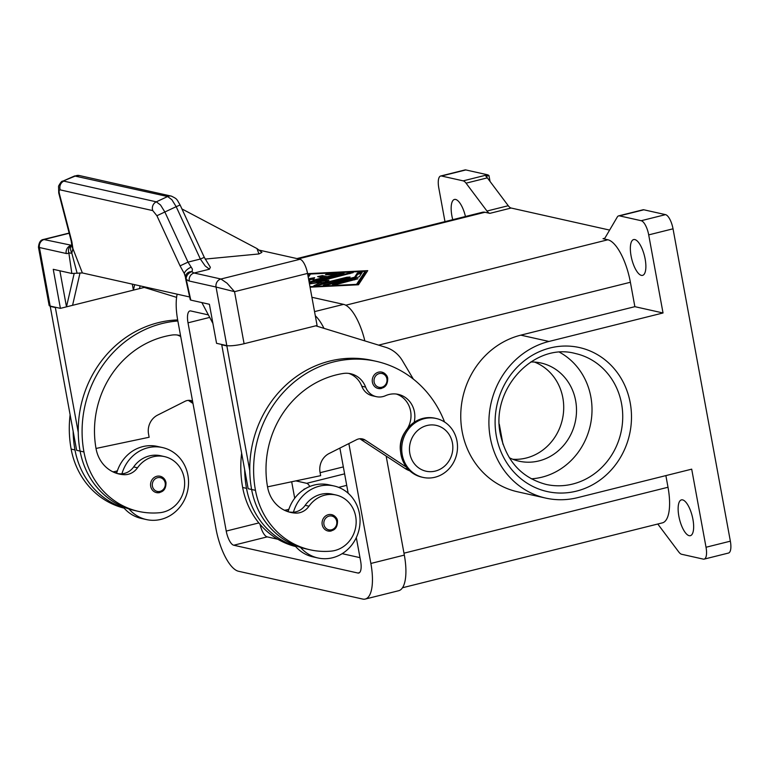 <?xml version="1.0" encoding="UTF-8"?>
<svg xmlns="http://www.w3.org/2000/svg" width="769" height="769" viewBox="0 0 769 769"><rect width="100%" height="100%" fill="white"/><g stroke="black" fill="none" stroke-linecap="round" stroke-linejoin="round"><path stroke-width="1.15" d="M117.292 473.541A33.538 30.866 102.6 0 0 120.175 473.829A16.764 15.428 102.6 0 0 121.925 473.81A16.764 15.428 102.6 0 0 133.662 466.927A28.501 26.233 -77.4 0 1 153.108 455.277A28.501 26.233 -77.4 0 1 160.683 455.748L164.528 456.613A28.501 26.233 -77.4 0 1 184.531 486.085A28.501 26.233 -77.4 0 1 159.644 512.721A79.322 73.007 -77.4 0 1 138.555 511.395A79.322 73.007 -77.4 0 1 83.946 451.951A107.314 98.768 -77.4 0 1 177.85 320.981M180.561 335.707A23.474 21.609 102.6 0 0 179.129 335.332A23.474 21.609 102.6 0 0 171.574 335.101A93.905 86.416 102.6 0 0 96.106 448.913A33.538 30.866 102.6 0 0 119.195 474.04A33.538 30.866 102.6 0 0 124.011 474.694A16.764 15.428 102.6 0 0 137.497 467.792A28.501 26.233 -77.4 0 1 156.943 456.132A28.501 26.233 -77.4 0 1 164.528 456.613M121.925 473.81A36.893 33.951 -77.4 0 1 147.888 447.769A36.893 33.951 -77.4 0 1 162.519 447.568A36.893 33.951 -77.4 0 1 188.54 483.086A36.893 33.951 -77.4 0 1 161.029 519.363A36.893 33.951 -77.4 0 1 146.398 519.565A36.893 33.951 -77.4 0 1 129.009 508.991A79.322 73.007 -77.4 0 1 80.101 451.086L76.64 450.317L50.225 306.389L50.889 306.225M162.519 447.568L157.395 446.424A36.893 33.951 102.6 0 0 142.765 446.626A36.893 33.951 102.6 0 0 116.801 472.666A36.893 33.951 -77.4 0 0 116.619 473.329M146.398 519.565L141.275 518.421A36.893 33.951 102.6 0 1 123.886 507.838A36.893 33.951 -77.4 0 1 123.002 506.752M159.789 492.564A8.382 7.719 -77.4 0 1 156.463 492.612A8.382 7.719 -77.4 0 1 150.695 486.325A8.382 7.719 -77.4 0 1 160.125 476.242A8.382 7.719 -77.4 0 1 165.902 482.528M424.238 418.672A30.183 27.78 -77.4 0 1 436.215 418.499A30.183 27.78 -77.4 0 1 457.507 447.558A30.183 27.78 -77.4 0 1 434.994 477.241A30.183 27.78 -77.4 0 1 423.027 477.405A30.183 27.78 -77.4 0 1 401.726 448.346A30.183 27.78 -77.4 0 1 424.238 418.672M426.968 425.517A23.474 21.609 -77.4 0 1 452.441 442.982A23.474 21.609 -77.4 0 1 435.331 471.07A23.474 21.609 -77.4 0 1 409.858 453.614A23.474 21.609 -77.4 0 1 426.968 425.517M422.383 477.251A30.183 27.78 -77.4 0 1 421.739 477.116A30.183 27.78 -77.4 0 1 400.447 448.058A30.183 27.78 -77.4 0 1 422.96 418.384A30.183 27.78 -77.4 0 1 434.927 418.211L436.215 418.499M414.155 422.325A23.474 21.609 102.6 0 0 398.275 394.372A23.474 21.609 102.6 0 0 385.48 395.708A16.764 15.428 -77.4 0 1 376.339 396.66A16.764 15.428 -77.4 0 1 365.631 387.105A23.474 21.609 102.6 0 0 350.645 373.734A23.474 21.609 102.6 0 0 343.089 373.503A93.905 86.416 102.6 0 0 267.622 487.306A33.538 30.866 102.6 0 0 290.72 512.442A33.538 30.866 102.6 0 0 295.527 513.096A16.764 15.428 102.6 0 0 309.023 506.194A28.501 26.233 -77.4 0 1 328.459 494.534A28.501 26.233 -77.4 0 1 336.043 495.015A28.501 26.233 -77.4 0 1 356.047 524.477A28.501 26.233 -77.4 0 1 331.16 551.123A79.322 73.007 -77.4 0 1 310.08 549.797A79.322 73.007 -77.4 0 1 255.462 490.343A107.314 98.768 -77.4 0 1 376.243 361.324A107.314 98.768 -77.4 0 1 444.569 422.018M310.08 549.797L306.235 548.931A79.322 73.007 -77.4 0 1 300.525 547.384A36.893 33.951 102.6 0 0 317.914 557.967A36.893 33.951 102.6 0 0 332.544 557.756A36.893 33.951 102.6 0 0 360.065 521.488A36.893 33.951 102.6 0 0 334.034 485.97A36.893 33.951 102.6 0 0 319.404 486.171A36.893 33.951 102.6 0 0 293.441 512.212A16.764 15.428 102.6 0 0 305.178 505.329A28.501 26.233 -77.4 0 1 324.624 493.669A28.501 26.233 -77.4 0 1 332.198 494.15L336.043 495.015M400.601 451.912A25.156 23.147 -77.4 0 1 405.052 432.005M288.135 511.731A36.893 33.951 -77.4 0 1 288.317 511.068A36.893 33.951 -77.4 0 1 314.281 485.028A36.893 33.951 -77.4 0 1 328.911 484.826L334.034 485.97M331.304 530.966A8.382 7.719 -77.4 0 1 327.978 531.004A8.382 7.719 -77.4 0 1 322.211 524.727A8.382 7.719 -77.4 0 1 331.641 514.644A8.382 7.719 -77.4 0 1 337.418 520.93M381.491 388.441A8.382 7.719 -77.4 0 1 378.165 388.48A8.382 7.719 -77.4 0 1 372.398 382.203A8.382 7.719 -77.4 0 1 381.828 372.119A8.382 7.719 -77.4 0 1 387.605 378.406M71.68 245.321L43.535 239.447L69.143 233.055M189.261 281.041L216.051 287.039L226.807 345.608L216.56 343.32L209.399 304.274L190.789 300.112L186.146 278.993A20.119 7.142 -104 0 0 189.261 281.041A6.71 6.171 -77.4 0 1 190.203 275.994A6.71 6.171 -77.4 0 1 194.153 273.014A13.419 4.768 76 0 1 192.067 271.649A6.71 5.316 136.4 0 0 186.146 278.993L185.675 278.926A6.71 6.71 0 0 1 185.935 275.139A6.71 5.719 20.4 0 1 185.963 275.091A6.71 5.719 20.4 0 1 192.067 271.649L192.433 269.16L188.011 262.123L164.854 211.984L160.529 205.015L156.318 201.834L63.808 181.119A6.71 6.171 102.6 0 0 60.376 184.781A6.71 6.171 102.6 0 0 60.261 189.895L152.762 210.6A6.71 6.171 -77.4 0 1 152.877 205.486A6.71 6.171 -77.4 0 1 156.318 201.834L167.642 196.528A6.71 6.171 -77.4 0 1 171.343 196.124A6.71 6.171 -77.4 0 1 171.372 196.133A6.71 6.171 -77.4 0 1 171.65 196.201M58.704 192.808A6.71 3.018 -14.6 0 0 58.732 192.981L58.55 186.146C60.578 182.416 61.991 180.753 62.808 181.167L75.612 175.928A6.71 6.171 -77.4 0 1 79.313 175.524L74.612 175.976L167.642 196.528L171.862 199.709L176.178 206.678L180.109 204.996C176.457 198.883 177.533 199.123 171.372 196.133M152.762 210.6L156.905 215.733L176.178 206.678L200.363 259.038L204.294 257.355L210.293 267.179M156.905 215.733L180.061 265.872L188.011 262.123L200.363 259.038L205.188 265.968L209.466 269.198L210.36 267.247M226.807 345.608A13.419 2.201 -10.4 0 0 233.987 345.531A13.419 2.201 -10.4 0 0 244.09 343.724L317.088 325.489L307.533 273.428A13.419 4.768 -104 0 0 304.351 263.892A13.419 4.768 -104 0 0 300.025 259.268L220.943 279.012A6.71 6.171 -77.4 0 0 216.993 281.992A6.71 6.171 -77.4 0 0 216.051 287.039L234.535 291.662L227.047 283.194L220.943 279.012L194.153 273.014L209.466 269.198M71.363 245.513A13.419 4.768 76 0 1 71.094 245.465A6.71 6.171 102.6 0 0 67.143 248.445A6.71 6.171 102.6 0 0 66.211 253.491A20.119 7.142 -104 0 0 68.816 252.732A6.71 1.721 -8.2 0 0 71.815 253.164L72.92 248.627L71.844 241.649L59.444 193.913C58.8 191.145 59.069 189.799 60.261 189.895M145.552 287.097L60.405 308.359L53.244 269.313L71.844 273.476L68.816 252.732A6.71 6.142 -134.5 0 1 70.2 246.416A6.71 6.71 0 0 1 71.959 245.176A6.71 3.624 64.6 0 0 71.623 252.761A6.71 3.624 64.6 0 0 71.815 253.164L77.111 273.216L82.36 272.947L72.92 248.627A6.71 5.123 -0.7 0 1 71.998 246.07L71.142 240.707A6.71 3.018 -14.6 0 0 71.844 241.649M303.534 489.843A10.401 3.691 76 0 1 304.611 488.93A10.401 3.691 76 0 1 305.024 488.892M678.854 516.21A18.446 6.546 76 0 1 681.421 499.888A18.446 6.546 76 0 1 692.927 519.354A18.446 6.546 76 0 1 690.36 535.676A18.446 6.546 76 0 1 678.854 516.21M452.749 219.674A18.446 6.546 76 0 1 451.874 215.772A18.446 6.546 76 0 1 454.45 199.459A18.446 6.546 76 0 1 465.447 216.502M631.07 255.894A18.446 6.546 76 0 1 633.646 239.572A18.446 6.546 76 0 1 645.153 259.047A18.446 6.546 76 0 1 642.586 275.369A18.446 6.546 76 0 1 631.07 255.894M444.972 221.616L438.782 187.886A13.419 4.768 76 0 1 438.59 179.014A13.419 4.768 76 0 1 440.647 176.014A13.419 4.768 76 0 1 441.512 176.014L465.841 169.939A13.419 4.768 -104 0 0 464.985 169.939L440.647 176.014M634.867 306.668L663.032 312.973L548.97 341.455A80.485 74.074 102.6 0 0 488.921 420.595A80.485 74.074 102.6 0 0 545.711 498.091L517.556 491.785A80.485 74.074 -77.4 0 1 460.766 414.289A80.485 74.074 -77.4 0 1 520.805 335.149L634.867 306.668L630.388 282.261A40.248 14.294 -104 0 0 607.866 239.774L603.011 238.688A13.419 4.768 -104 0 0 603.867 238.688A13.419 4.768 -104 0 0 604.251 238.544A13.419 4.768 -104 0 0 605.251 237.525L617.276 217.041A13.419 4.768 76 0 1 618.276 216.012A13.419 4.768 76 0 1 618.661 215.868A13.419 4.768 76 0 1 619.516 215.868L641.192 220.713A13.419 4.768 76 0 1 645.508 225.336A13.419 4.768 76 0 1 648.7 234.881L673.029 228.806A13.419 4.768 -104 0 0 669.837 219.261A13.419 4.768 -104 0 0 665.521 214.638L641.192 220.713M489.843 213.359L511.135 208.034A13.419 4.768 76 0 1 509.732 207.294A13.419 4.768 76 0 1 508.251 205.717L486.96 211.042A13.419 4.768 -104 0 0 488.44 212.619A13.419 4.768 -104 0 0 489.843 213.359L484.989 212.263A40.248 14.294 -104 0 0 482.403 212.273L296.94 258.576M487.508 174.784L463.178 180.859A13.419 4.768 76 0 1 464.582 181.599A13.419 4.768 76 0 1 466.062 183.176L487.354 177.86A13.419 4.768 -104 0 0 485.931 176.332L488.969 175.572A13.419 4.768 -104 0 0 488.921 175.524A13.419 4.768 -104 0 0 487.508 174.784L465.841 169.939M704.154 559.121L728.493 553.046A13.419 4.768 -104 0 0 730.55 550.046A13.419 4.768 -104 0 0 730.358 541.174L706.029 547.249A13.419 4.768 76 0 1 706.221 556.122A13.419 4.768 76 0 1 704.154 559.121A13.419 4.768 76 0 1 703.299 559.121L681.632 554.266A13.419 4.768 76 0 1 680.219 553.526A13.419 4.768 76 0 1 678.748 551.95L657.841 524.093A13.419 4.768 -104 0 0 657.783 524.016M534.503 362.064A50.302 46.294 -77.4 0 1 563.514 412.136A50.302 46.294 -77.4 0 1 526.179 458.036A50.302 46.294 -77.4 0 1 512.74 459.256M530.745 361.988A50.302 46.294 -77.4 0 1 541.011 363.006A50.302 46.294 -77.4 0 1 576.5 411.444A50.302 46.294 -77.4 0 1 538.982 460.9A50.302 46.294 -77.4 0 1 519.027 461.179A50.302 46.294 -77.4 0 1 509.309 457.728M559.611 352.279A67.076 61.731 -77.4 0 1 591.303 419.864A67.076 61.731 -77.4 0 1 541.962 477.174A67.076 61.731 -77.4 0 1 531.283 478.818M663.032 312.973L648.7 234.881M545.711 498.091A80.485 74.074 102.6 0 0 577.634 497.639L691.696 469.157L706.029 547.249M730.358 541.174L673.029 228.806M502.984 444.309L499.302 424.267M487.354 177.86L508.251 205.717M511.135 208.034L609.615 230.085M488.969 175.572L490.055 181.465M619.516 215.868L643.855 209.793L665.521 214.638M402.504 587.756L662.407 522.862A40.248 14.294 -104 0 0 668.011 487.258L665.877 475.607M463.178 180.859L441.512 176.014M643.855 209.793A13.419 4.768 -104 0 0 642.99 209.793L618.661 215.868M307.783 274.773L308.552 273.601L367.726 270.64L358.469 284.77L310.061 287.193M486.96 211.042L466.062 183.176M294.71 498.235L291.682 481.759M320.115 472.695L343.33 466.898M309.782 486.498A10.064 3.576 -104 0 0 306.696 483.317L295.844 480.885M348.866 443.569L370.869 563.456A40.248 14.294 76 0 1 365.256 599.061L398.717 590.707A40.248 14.294 -104 0 0 404.331 555.103L386.153 456.065M364.842 340.898A40.248 14.294 -104 0 0 343.58 304.37L311.916 297.276M260.028 524.343A13.419 4.768 -104 0 0 267.199 536.877L277.849 539.261M342.176 553.67L359.988 557.65M356.307 537.589L360.632 561.159A13.419 4.768 76 0 1 358.758 573.03A13.419 4.768 76 0 1 357.902 573.03L233.738 545.231A13.419 4.768 76 0 1 226.23 531.071L188.011 322.826A13.419 4.768 76 0 1 189.885 310.955A13.419 4.768 76 0 1 190.741 310.955L208.389 314.906M339.879 448.096L348.165 493.227M365.256 599.061A40.248 14.294 76 0 1 362.68 599.061L238.515 571.261A40.248 14.294 76 0 1 215.993 528.784L177.774 320.529A40.248 14.294 76 0 1 177.149 294.171M315.309 315.771A40.248 14.294 76 0 1 323.98 328.344M308.744 280.022L309.724 278.532L314.656 277.696L313.031 280.204L322.586 277.82L317.597 276.629L322.355 275.61L327.152 276.677L336.707 274.293L326.469 274.802L325.489 274.658L329.459 273.601L344.089 273.072L309.1 281.963M339.956 274.398L336.755 274.552M336.707 274.293L336.87 275.167M327.152 276.677L327.306 277.551M326.431 277.772L322.586 276.907L319.712 277.176M322.586 277.82L322.749 278.686M313.031 280.204L313.194 281.079M313.925 278.849L309.965 279.829L308.984 281.329M335.918 284.588L332.487 284.828L333.996 284.155L354.519 279.032L357.96 278.791L335.918 284.588M357.316 284.828L365.333 272.601L365.092 271.303L310.474 274.024L308.263 277.398M309.965 286.674L356.547 284.347L365.092 271.303M356.547 284.347L356.643 284.866M366.842 271.995L365.237 272.082M309.936 274.841L308.792 274.898L308.023 276.071M308.552 273.601L308.792 274.898M357.864 277.282L326.815 285.039L323.384 285.28L354.634 277.186L357.374 273.005L362.305 272.159L359.363 276.686L357.864 277.282M361.574 273.312L357.614 274.302L355.22 277.945M354.634 277.186L354.788 278.051M324.749 282.242L321.25 282.732M309.282 282.963L349.76 272.851L353.192 272.611L316.617 282.04L328.949 280.32L322.374 283.328L346.646 277.273L350.087 277.032L348.568 277.696L317.261 285.52L313.819 285.76L321.163 282.271L309.455 283.896M316.617 282.04L316.77 282.877M316.693 282.473L312.925 283.415M321.163 282.271L321.404 283.569L317.02 285.568M322.374 283.328L322.538 284.194M180.061 265.872L184.31 273.562A6.71 2.836 -33.5 0 1 191.26 267.141M185.521 277.446L184.31 273.562L185.608 276.417M43.535 239.447C40.594 239.813 38.911 242.437 38.469 247.31L66.211 253.491M190.27 299.785L190.789 300.112M82.36 272.947L189.645 296.969M71.844 273.476L77.111 273.216M256.99 248.579L258.942 253.953L261.931 252.376L256.99 248.579L181.926 208.928M258.942 253.953L205.121 259.086M258.932 250.069L300.025 259.268M38.469 247.31L49.139 305.447A13.419 2.201 -10.4 0 0 50.168 306.062L60.405 308.359M139.487 288.615L140.121 285.885M134.662 284.665L133.402 290.134L132.306 284.136M74.151 273.553L66.49 306.841L59.876 270.794M72.574 305.322L80.034 272.88M83.946 451.951L80.101 451.086A107.314 98.768 -77.4 0 1 78.255 432.37L55.349 307.533L56.002 307.369M78.255 432.37A107.314 98.768 -77.4 0 1 177.658 319.923M144.255 287.423L176.601 297.363M409.8 470.83A26.828 24.695 -77.4 0 1 404.907 468.388L360.171 438.993A10.064 9.257 102.6 0 0 359.796 438.763M267.545 486.854L320.654 475.655L320.058 472.397A16.764 15.428 -77.4 0 1 329.122 453.508L356.566 439.695A10.064 9.257 -77.4 0 1 362.449 438.936A10.064 9.257 -77.4 0 1 365.294 440.147L406.522 467.235M407.474 428.516A23.474 21.609 102.6 0 0 396.333 394.036M376.339 396.66L372.494 395.804A16.764 15.428 -77.4 0 1 361.795 386.249A23.474 21.609 102.6 0 0 348.703 373.398M227.643 345.742L226.865 345.935L249.771 470.772A107.314 98.768 -77.4 0 1 372.398 360.459A107.314 98.768 -77.4 0 1 374.311 360.911M413.328 379.088L402.447 360.738A33.538 30.866 102.6 0 0 385.625 347.28L315.771 325.825M300.525 547.384A79.322 73.007 -77.4 0 1 251.617 489.488L248.156 488.719L221.741 344.791L222.404 344.627M221.741 344.791L226.865 345.935M317.914 557.967L312.791 556.823A36.893 33.951 -77.4 0 1 295.411 546.24A79.322 73.007 -77.4 0 1 246.503 488.344A107.314 98.768 -77.4 0 1 244.657 469.628M295.411 546.24A36.893 33.951 -77.4 0 1 294.517 545.154M286.318 511.077A33.538 30.866 102.6 0 0 286.568 511.087A16.764 15.428 102.6 0 0 288.317 511.068M284.386 510.212A16.764 15.428 102.6 0 0 288.913 509.184M295.671 546.548A79.322 73.007 -77.4 0 1 242.658 487.479A107.314 98.768 -77.4 0 1 241.629 453.143M288.808 511.943A33.538 30.866 102.6 0 0 291.691 512.231A16.764 15.428 102.6 0 0 293.441 512.212M255.462 490.343L251.617 489.488A107.314 98.768 -77.4 0 1 249.771 470.772M188.28 400.361A10.064 9.257 -77.4 0 1 188.655 400.591L192.99 403.446M55.349 307.533L50.225 306.389M192.558 401.072A10.064 9.257 102.6 0 0 190.933 400.534A10.064 9.257 102.6 0 0 185.05 401.293L157.607 415.106A16.764 15.428 102.6 0 0 148.542 433.995L149.138 437.253L96.029 448.452M180.715 336.553A23.474 21.609 102.6 0 0 177.187 334.996M123.886 507.838A79.322 73.007 -77.4 0 1 74.978 449.942A107.314 98.768 -77.4 0 1 73.142 431.226M114.802 472.675A33.538 30.866 102.6 0 0 115.052 472.685A16.764 15.428 102.6 0 0 116.801 472.666M138.555 511.395L134.719 510.529A79.322 73.007 -77.4 0 1 129.009 508.991M112.87 471.81A16.764 15.428 102.6 0 0 117.397 470.782M124.155 508.146A79.322 73.007 -77.4 0 1 71.142 449.077A107.314 98.768 -77.4 0 1 70.114 414.741M212.917 323.451L201.853 302.582M133.662 466.927L137.497 467.792M165.191 482.951A7.046 6.479 -77.4 0 1 160.058 491.372A7.046 6.479 -77.4 0 1 152.416 486.133A7.046 6.479 -77.4 0 1 157.549 477.712A7.046 6.479 -77.4 0 1 165.191 482.951M323.941 524.535A7.046 6.479 -77.4 0 1 329.074 516.105A7.046 6.479 -77.4 0 1 336.716 521.344A7.046 6.479 -77.4 0 1 331.583 529.774A7.046 6.479 -77.4 0 1 323.941 524.535M374.128 382.01A7.046 6.479 -77.4 0 1 379.261 373.58A7.046 6.479 -77.4 0 1 386.903 378.819A7.046 6.479 -77.4 0 1 381.77 387.249A7.046 6.479 -77.4 0 1 374.128 382.01M50.168 306.062L39.421 247.493A6.71 6.171 102.6 0 1 40.353 242.446A6.71 6.171 102.6 0 1 44.304 239.467L69.2 233.257M244.09 343.724L234.535 291.662L307.533 273.428M572.684 484.047A67.076 61.731 -77.4 0 1 546.086 484.422C521.699 477.866 506.483 461.217 500.417 434.466C490.17 388.979 534.311 342.08 575.395 353.519A67.076 61.731 -77.4 0 1 621.573 403.783A67.076 61.731 -77.4 0 1 572.684 484.047M496.38 436.254A73.776 67.903 102.6 0 0 576.442 491.131A73.776 67.903 102.6 0 0 630.215 402.841A73.776 67.903 102.6 0 0 550.162 347.963A73.776 67.903 102.6 0 0 496.38 436.254M484.989 212.263L298.295 258.884M607.866 239.774L345.771 305.216M604.626 238.284L603.011 238.688M548.97 341.455L520.805 335.149M630.388 282.261L378.617 345.127M668.011 487.258L403.975 553.18M346.713 485.354L338.62 487.373M344.608 473.848L306.696 483.317M357.902 573.03L359.517 572.626M188.011 322.826L209.716 317.405M226.23 531.071L258.845 522.93M233.738 545.231L267.199 536.877M370.869 563.456L404.331 555.103M314.54 311.618L343.58 304.37M343.118 272.918L343.234 273.553M329.459 273.601L329.651 274.648M322.355 275.61L322.586 276.907M309.724 278.532L309.965 279.829M333.996 284.155L334.14 284.914M354.519 279.032L354.682 279.897M357.374 273.005L357.614 274.302M324.893 284.607L325.037 285.366M349.76 272.851L349.924 273.726M346.646 277.273L346.809 278.138M71.133 240.707L58.732 192.981A6.71 3.018 -14.6 0 0 59.444 193.913M70.2 246.416A6.71 6.142 -134.5 0 1 71.604 245.417M360.171 438.993L365.294 440.147M404.907 468.388L408.079 469.1M286.568 511.087L286.078 510.981M246.503 488.344L242.658 487.479M365.631 387.105L361.795 386.249M295.527 513.096L291.691 512.231M309.023 506.194L305.178 505.329M192.635 401.485L188.655 400.591M120.175 473.829L124.011 474.694M114.562 472.579L115.052 472.685M71.142 449.077L74.978 449.942M160.125 476.242C163.268 477.088 165.229 479.202 165.998 482.586C166.066 489.507 162.893 492.842 156.463 492.612M327.978 531.004C334.352 531.273 337.533 527.938 337.524 520.988C337.293 518.248 335.342 516.134 331.641 514.644M378.165 388.48C384.538 388.749 387.72 385.413 387.711 378.463C387.48 375.724 385.519 373.609 381.828 372.119M79.313 175.524L171.343 196.124M185.675 278.926L190.279 299.804M180.109 204.996L204.294 257.355M74.612 175.966L62.808 181.167M376.243 361.324L372.398 360.459M423.027 477.405L421.739 477.116"/></g></svg>
